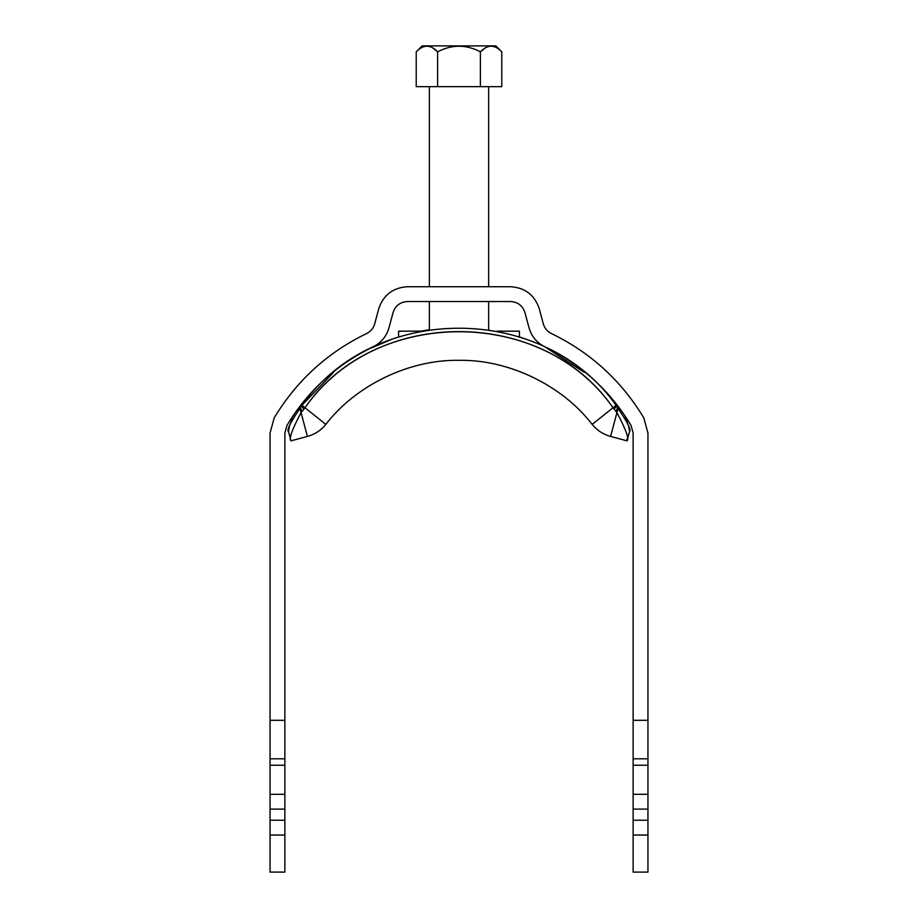 <?xml version="1.0" encoding="UTF-8"?>
<svg xmlns="http://www.w3.org/2000/svg" width="918" height="918" viewBox="0 0 918 918"><rect width="100%" height="100%" fill="white"/><g stroke="black" fill="none" stroke-linecap="round" stroke-linejoin="round"><path stroke-width="1.38" d="M284.867 758.807L284.867 765.233L270.053 765.233L270.053 758.807L284.867 758.807L284.867 433.009L286.944 425.447C307.874 390.724 336.596 364.526 373.087 346.855C381.165 342.804 386.467 336.447 388.991 327.76L393.076 312.522C395.394 305.671 400.168 302.011 407.385 301.54L510.615 301.54C517.832 302.011 522.606 305.671 524.924 312.522L529.009 327.76C531.533 336.447 536.835 342.804 544.913 346.855C581.404 364.526 610.126 390.724 631.056 425.447L633.133 433.009L633.133 720.309L647.947 720.309L647.947 820.233L633.133 820.233L633.133 872.1L647.947 872.1L647.947 835.047L633.133 835.047M284.867 720.309L270.053 720.309L270.053 433.009L274.195 417.885C296.686 380.591 327.531 352.455 366.73 333.475C370.769 331.455 373.408 328.265 374.67 323.928L378.755 308.689C383.414 294.988 392.95 287.667 407.385 286.726L510.615 286.726C525.05 287.667 534.586 294.988 539.245 308.689L543.33 323.928C544.592 328.265 547.231 331.455 551.27 333.475C590.469 352.455 621.314 380.591 643.805 417.885L647.947 433.009L647.947 720.309M270.053 835.047L270.053 872.1L284.867 872.1L284.867 835.047L270.053 835.047L270.053 820.233L284.867 820.233L284.867 765.233M270.053 765.233L270.053 820.233M270.053 720.309L270.053 758.807M633.133 820.233L633.133 720.309M284.867 820.233L284.867 835.047M270.053 809.114L284.867 809.114M633.133 809.114L647.947 809.114M647.947 820.233L647.947 835.047M495.858 45.9L422.142 45.9L416.221 51.833C423.416 44.351 430.542 44.351 437.611 51.833C451.863 44.362 466.126 44.362 480.389 51.833C487.584 44.351 494.71 44.351 501.779 51.833L495.858 45.9M416.221 51.833L416.221 86.659L501.779 86.659L501.779 51.833M429.36 86.659L429.36 286.726M429.36 301.54L429.36 329.688L420.8 331.18L398.584 331.18L398.584 336.917M488.64 329.688L488.64 301.54M488.64 286.726L488.64 86.659M492.484 46.198L491.291 46.095M485.565 47.713L480.389 51.833L480.389 86.659M437.611 86.659L437.611 51.833L432.412 47.69M428.316 46.198L427.111 46.095M497.2 331.18L519.416 331.18L519.416 336.917L525.13 338.857M626.983 438.85L627.028 440.847L629.427 431.896C631.618 430.565 627.832 422.75 618.066 408.453L616.093 405.297L613.029 407.741L616.942 412.641C625.984 429.658 629.346 439.056 627.028 440.847L610.573 436.44C603.16 434.375 597.021 430.37 592.179 424.403C562 385.124 508.526 359.397 459 360.326C409.474 359.397 356 385.124 325.821 424.403C320.979 430.37 314.84 434.375 307.427 436.44L290.972 440.847C288.654 439.056 292.016 429.658 301.058 412.641L303.961 409.095L301.402 406.066L300.438 407.649L301.999 411.528M592.179 424.403L613.029 407.741C543.467 306.394 374.533 306.394 304.971 407.741L303.961 409.095M301.402 406.066L301.907 405.297C374.888 302.297 543.479 302.756 616.093 405.297M288.722 430.278L288.573 431.896C286.382 430.565 290.168 422.75 299.934 408.453L300.438 407.649M624.928 417.346L626.96 421.477M626.994 421.557L628.233 425.091M628.325 425.39L628.945 428.052M628.956 428.132L629.266 430.117M584.364 372.364L546.566 347.933M392.583 338.96L371.492 347.899M333.406 372.547L301.907 405.297L325.821 424.403M288.872 429.131L289.044 428.144M289.067 428.017L289.675 425.401M289.778 425.034L292.486 418.401M293.817 416.084L294.368 415.234M610.573 436.44L618.066 408.453M613.029 407.741C542.504 306.451 375.852 305.992 304.971 407.741M299.934 408.453L307.427 436.44M288.573 431.896L290.972 440.847M270.053 794.3L284.867 794.3M633.133 758.807L647.947 758.807M633.133 765.233L647.947 765.233M633.133 794.3L647.947 794.3M616.001 411.528L617.562 407.649M614.039 409.095L616.598 406.066"/></g></svg>

